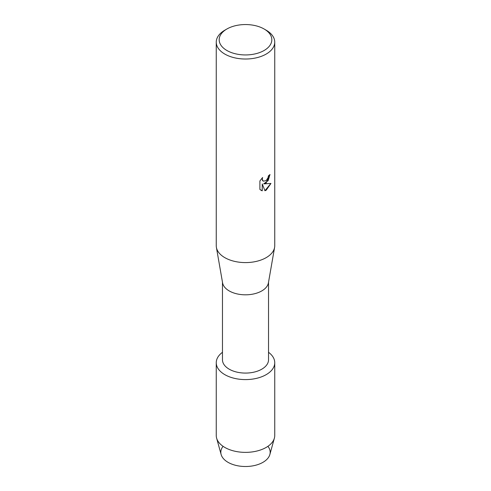 <?xml version="1.0" encoding="UTF-8"?>
<svg xmlns="http://www.w3.org/2000/svg" width="491" height="491" viewBox="0 0 491 491"><rect width="100%" height="100%" fill="white"/><g stroke="black" fill="none" stroke-linecap="round" stroke-linejoin="round"><path stroke-width="0.74" d="M267.926 446.319A24.679 14.245 180 0 1 262.949 462.332A24.679 14.245 180 0 1 231.408 463.958A24.679 14.245 180 0 1 223.074 446.319M268.534 282.19L268.534 359.78A23.034 13.294 180 0 1 261.783 369.183A23.034 13.294 180 0 1 236.687 372.068A23.034 13.294 180 0 1 222.466 359.78L222.466 282.19M266.177 374.651A29.245 16.884 180 0 1 226.112 375.351A29.245 16.884 180 0 1 222.466 352.305A29.245 16.884 180 0 0 216.255 362.714A29.245 16.884 180 0 0 234.305 378.309A29.245 16.884 180 0 0 266.177 374.651A29.245 16.884 180 0 0 268.534 352.305A29.245 16.884 180 0 1 274.745 362.714A29.245 16.884 180 0 1 266.177 374.651M264.115 29L266.177 30.197A29.245 16.884 180 0 1 274.745 42.134L274.745 245.703A29.245 16.884 180 0 1 274.598 247.396L268.417 282.853A23.034 13.294 180 0 1 261.783 290.924A23.034 13.294 180 0 1 237.767 294.048A23.034 13.294 180 0 1 222.583 282.853L216.402 247.396A29.245 16.884 180 0 1 216.255 245.703L216.255 42.134A29.245 16.884 180 0 1 224.823 30.197L226.891 29A26.324 15.196 180 0 1 264.115 29A26.324 15.196 180 0 1 264.109 50.493A26.324 15.196 180 0 1 226.891 50.493A26.324 15.196 180 0 1 226.885 29A26.324 15.196 180 0 1 226.891 29M274.598 247.396A29.245 16.884 180 0 1 266.177 257.646A29.245 16.884 180 0 1 235.68 261.611A29.245 16.884 180 0 1 216.402 247.396M266.177 182.91L263.673 183.867L270.958 183.45L266.177 190.22L264.944 190.741L262.249 183.953L262.249 190.821L259.899 189.44L259.899 180.964L262.605 177.503L262.237 179.19L263.244 181.191L266.177 180.633L268.092 177.601L268.374 175.839A29.245 16.884 0 0 0 270.013 174.532L266.177 182.91M274.745 42.134A29.245 16.884 180 0 1 266.177 54.071A29.245 16.884 180 0 1 234.305 57.735A29.245 16.884 180 0 1 216.255 42.134M269.958 174.575L268.172 180.62L263.673 183.867M263.219 181.173L262.452 180.363L262.188 179.16L262.501 177.613M260.979 190.305L262.194 190.79L262.249 183.953M264.931 190.704L270.885 183.462M274.745 362.714L274.745 435.486A29.245 16.884 180 0 1 274.383 438.138L269.872 454.5A24.679 14.245 180 0 1 262.949 462.332A24.679 14.245 180 0 1 237.883 465.812A24.679 14.245 180 0 1 221.128 454.5L216.617 438.138A29.245 16.884 180 0 1 216.255 435.486L216.255 362.714M274.383 438.138A29.245 16.884 180 0 1 266.177 447.424A29.245 16.884 180 0 1 236.472 451.548A29.245 16.884 180 0 1 216.617 438.138M226.885 29L224.823 30.197"/></g></svg>
